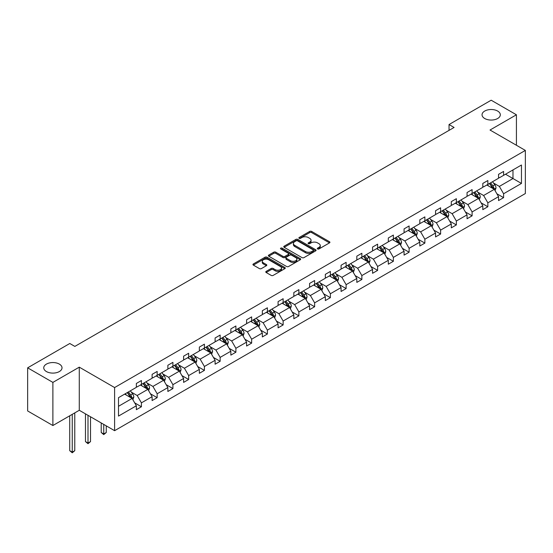 <?xml version="1.0" encoding="UTF-8"?>
<svg xmlns="http://www.w3.org/2000/svg" width="553" height="553" viewBox="0 0 553 553"><rect width="100%" height="100%" fill="white"/><g stroke="black" fill="none" stroke-linecap="round" stroke-linejoin="round"><path stroke-width="0.83" d="M59.344 364.095A9.138 5.274 0 0 0 49.39 362.955A9.138 5.274 0 0 0 43.749 367.828A9.138 5.274 0 0 0 46.424 371.561A9.138 5.274 0 0 0 56.385 372.701A9.138 5.274 0 0 0 62.019 367.828A9.138 5.274 0 0 0 59.344 364.095M497.638 111.049A9.138 5.274 0 0 0 487.684 109.909A9.138 5.274 0 0 0 482.043 114.782A9.138 5.274 0 0 0 484.718 118.508A9.138 5.274 0 0 0 494.679 119.655A9.138 5.274 0 0 0 500.32 114.782A9.138 5.274 0 0 0 497.638 111.049M317.588 248.954A0.982 0.567 0 0 0 318.977 248.954L329.505 242.878A1.403 0.809 0 0 0 329.913 242.304A1.403 0.809 0 0 0 329.505 241.737L311.664 231.437A1.403 0.809 0 0 0 309.687 231.437L299.159 237.514A0.982 0.567 0 0 0 298.869 237.914A0.982 0.567 0 0 0 299.159 238.315A0.982 0.567 0 0 0 300.542 238.315L301.91 237.527A4.486 2.592 0 0 1 308.249 237.527L309.735 238.384A4.486 2.592 0 0 1 311.049 240.216A4.486 2.592 0 0 1 309.735 242.048L308.374 242.836A0.982 0.567 0 0 0 308.083 243.237A0.982 0.567 0 0 0 308.374 243.638A0.982 0.567 0 0 0 309.756 243.638L311.125 242.85A4.486 2.592 0 0 1 317.463 242.85L318.95 243.707A4.486 2.592 0 0 1 320.263 245.539A4.486 2.592 0 0 1 318.95 247.371L317.588 248.152A0.982 0.567 0 0 0 317.298 248.553A0.982 0.567 0 0 0 317.588 248.954L317.588 248.152M266.187 271.364A1.403 0.809 0 0 0 265.779 271.938A1.403 0.809 0 0 0 266.187 272.511L271.191 275.401A1.403 0.809 0 0 0 273.175 275.401L284.864 268.647A1.403 0.809 0 0 0 285.279 268.074A1.403 0.809 0 0 0 284.864 267.507L267.03 257.207A1.403 0.809 0 0 0 265.046 257.207L253.357 263.961A1.403 0.809 0 0 0 252.949 264.528A1.403 0.809 0 0 0 253.357 265.101L259.398 268.592A1.403 0.809 0 0 0 261.382 268.592L266.387 265.703A1.403 0.809 0 0 0 266.795 265.129A1.403 0.809 0 0 0 266.387 264.555L263.387 262.827A3.747 2.164 0 0 1 262.288 261.299A3.747 2.164 0 0 1 264.604 259.302A3.747 2.164 0 0 1 268.689 259.765L280.433 266.546A3.747 2.164 0 0 1 281.532 268.074A3.747 2.164 0 0 1 279.217 270.078A3.747 2.164 0 0 1 275.131 269.608L273.175 268.475A1.403 0.809 0 0 0 271.191 268.475L266.187 271.364L266.187 272.511L271.191 269.643L271.191 268.475M79.279 367.157L52.888 382.4L27.65 367.828L27.65 410.955L52.888 425.527L79.279 410.285L114.609 430.683L114.609 387.556L79.279 367.157L79.279 410.285M516.419 145.259L516.419 114.782L490.02 130.024L525.35 150.416L114.609 387.556M516.419 114.782L491.182 100.211L449.036 124.543L449.036 130.37M27.65 367.828L69.796 343.496L74.842 346.413L454.082 127.46L449.036 124.543M302.007 257.608A1.403 0.809 0 0 0 303.991 257.608L315.68 250.855A1.403 0.809 0 0 0 316.088 250.288A1.403 0.809 0 0 0 315.68 249.714L297.846 239.414A1.403 0.809 0 0 0 295.862 239.414L284.173 246.168A1.403 0.809 0 0 0 283.758 246.742A1.403 0.809 0 0 0 284.173 247.309L302.007 257.608M281.145 249.168A0.982 0.567 0 0 1 282.141 249.306L282.141 248.138L300.272 258.61A1.403 0.809 0 0 1 300.68 259.184A1.403 0.809 0 0 1 300.272 259.751L288.583 266.505A1.403 0.809 0 0 1 286.599 266.505L268.765 256.205L268.765 255.064A1.403 0.809 0 0 0 268.357 255.631A1.403 0.809 0 0 0 268.765 256.205M268.765 255.064L273.77 252.175A1.403 0.809 0 0 1 275.747 252.175L282.984 256.35A1.403 0.809 0 0 0 284.961 256.35L288.286 254.435A1.403 0.809 0 0 0 288.694 253.862A1.403 0.809 0 0 0 288.286 253.288L280.751 248.94A0.982 0.567 0 0 1 280.468 248.539A0.982 0.567 0 0 1 281.069 248.021A0.982 0.567 0 0 1 282.141 248.138M52.888 382.4L52.888 425.527M118.501 397.669L136.363 387.349L136.363 383.45L141.416 380.533L141.416 384.439L152.11 378.259L152.11 374.353L157.163 371.443L157.163 375.349L167.863 369.169L167.863 365.263L172.909 362.353L172.909 366.252L183.61 360.079L183.61 356.173L188.656 353.256L188.656 357.162L199.356 350.989L199.356 347.084L204.403 344.166L204.403 348.072L215.103 341.892L215.103 337.987L220.149 335.077L220.149 338.982L230.85 332.802L230.85 328.897L235.896 325.987L235.896 329.892L246.597 323.712L246.597 319.807L251.643 316.89L251.643 320.795L262.343 314.622L262.343 310.717L267.389 307.8L267.389 311.705L278.09 305.526L278.09 301.62L283.136 298.71L283.136 302.615L293.837 296.436L293.837 292.53L298.883 289.62L298.883 293.525L309.583 287.346L309.583 283.44L314.629 280.523L314.629 284.429L325.33 278.256L325.33 274.35L330.376 271.433L330.376 275.339L341.077 269.159L341.077 265.26L346.123 262.343L346.123 266.249L356.823 260.069L356.823 256.163L361.869 253.253L361.869 257.159L372.57 250.979L372.57 247.073L377.623 244.163L377.623 248.062L388.317 241.889L388.317 237.984L393.37 235.066L393.37 238.972L404.07 232.799L404.07 228.894L409.116 225.977L409.116 229.882L419.817 223.702L419.817 219.797L424.863 216.887L424.863 220.792L435.564 214.612L435.564 210.707L440.61 207.797L440.61 211.702L451.31 205.522L451.31 201.617L456.356 198.7L456.356 202.605L467.057 196.433L467.057 192.527L472.103 189.61L472.103 193.515L482.804 187.336L482.804 183.437L487.85 180.52L487.85 184.426L498.55 178.246L498.55 174.34L503.596 171.43L503.596 175.336L521.465 165.015L521.465 183.437L503.596 193.75L503.596 197.656L498.55 200.566L498.55 196.661L487.85 202.84L487.85 206.746L482.804 209.656L482.804 205.757L472.103 211.93L472.103 215.836L467.057 218.753L467.057 214.847L456.356 221.027L456.356 224.926L451.31 227.843L451.31 223.937L440.61 230.117L440.61 234.023L435.564 236.933L435.564 233.027L424.863 239.207L424.863 243.113L419.817 246.023L419.817 242.124L409.116 248.297L409.116 252.203L404.07 255.12L404.07 251.214L393.37 257.387L393.37 261.293L388.317 264.21L388.317 260.304L377.623 266.484L377.623 270.389L372.57 273.3L372.57 269.394L361.869 275.574L361.869 279.479L356.823 282.389L356.823 278.484L346.123 284.664L346.123 288.569L341.077 291.486L341.077 287.581L330.376 293.754L330.376 297.659L325.33 300.576L325.33 296.671L314.629 302.85L314.629 306.749L309.583 309.666L309.583 305.761L298.883 311.94L298.883 315.846L293.837 318.756L293.837 314.851L283.136 321.03L283.136 324.936L278.09 327.846L278.09 323.947L267.389 330.12L267.389 334.026L262.343 336.943L262.343 333.037L251.643 339.21L251.643 343.116L246.597 346.033L246.597 342.127L235.896 348.307L235.896 352.213L230.85 355.123L230.85 351.217L220.149 357.397L220.149 361.303L215.103 364.213L215.103 360.307L204.403 366.487L204.403 370.392L199.356 373.31L199.356 369.404L188.656 375.577L188.656 379.482L183.61 382.4L183.61 378.494L172.909 384.674L172.909 388.579L167.863 391.489L167.863 387.584L157.163 393.764L157.163 397.669L152.11 400.579L152.11 396.674L141.416 402.854L141.416 406.759L136.363 409.676L136.363 405.771L118.501 416.084L118.501 397.669M114.609 430.683L525.35 193.543L525.35 150.416M140.407 385.019L147.872 389.333L137.172 395.513L131.331 392.139M137.172 395.513L141.416 402.854M147.872 389.333L152.11 396.674M136.363 386.423L137.172 386.886L141.416 384.439M156.153 375.929L163.619 380.243L152.918 386.423L147.077 383.049M152.918 386.423L157.163 393.764M163.619 380.243L167.863 387.584M152.11 377.326L152.918 377.796L157.163 375.349M171.9 366.839L179.366 371.153L168.665 377.326L162.824 373.952M168.665 377.326L172.909 384.674M179.366 371.153L183.61 378.494M167.863 368.236L168.665 368.706L172.909 366.252M187.647 357.75L195.112 362.056L184.412 368.236L178.571 364.862M184.412 368.236L188.656 375.577M195.112 362.056L199.356 369.404M183.61 359.146L184.412 359.609L188.656 357.162M203.393 348.653L210.859 352.966L200.158 359.146L194.317 355.773M200.158 359.146L204.403 366.487M210.859 352.966L215.103 360.307M199.356 350.056L200.158 350.519L204.403 348.072M219.14 339.563L226.606 343.876L215.912 350.056L210.064 346.683M215.912 350.056L220.149 357.397M226.606 343.876L230.85 351.217M215.103 340.959L215.912 341.429L220.149 338.982M234.887 330.473L242.359 334.786L231.659 340.959L225.811 337.586M231.659 340.959L235.896 348.307M242.359 334.786L246.597 342.127M230.85 331.869L231.659 332.339L235.896 329.892M250.633 321.383L258.106 325.696L247.405 331.869L241.557 328.496M247.405 331.869L251.643 339.21M258.106 325.696L262.343 333.037M246.597 322.779L247.405 323.242L251.643 320.795M266.38 312.286L273.853 316.599L263.152 322.779L257.311 319.406M263.152 322.779L267.389 330.12M273.853 316.599L278.09 323.947M262.343 313.689L263.152 314.152L267.389 311.705M282.127 303.196L289.599 307.509L278.899 313.689L273.058 310.316M278.899 313.689L283.136 321.03M289.599 307.509L293.837 314.851M278.09 304.592L278.899 305.062L283.136 302.615M297.873 294.106L305.346 298.42L294.645 304.592L288.804 301.226M294.645 304.592L298.883 311.94M305.346 298.42L309.583 305.761M293.837 295.502L294.645 295.973L298.883 293.525M313.62 285.016L321.093 289.33L310.392 295.502L304.551 292.129M310.392 295.502L314.629 302.85M321.093 289.33L325.33 296.671M309.583 286.413L310.392 286.876L314.629 284.429M329.367 275.919L336.839 280.233L326.139 286.413L320.298 283.039M326.139 286.413L330.376 293.754M336.839 280.233L341.077 287.581M325.33 277.323L326.139 277.786L330.376 275.339M345.113 266.829L352.586 271.143L341.885 277.323L336.044 273.949M341.885 277.323L346.123 284.664M352.586 271.143L356.823 278.484M341.077 268.233L341.885 268.696L346.123 266.249M360.86 257.739L368.333 262.053L357.632 268.233L351.791 264.859M357.632 268.233L361.869 275.574M368.333 262.053L372.57 269.394M356.823 259.136L357.632 259.606L361.869 257.159M376.607 248.65L384.079 252.963L373.379 259.136L367.538 255.763M373.379 259.136L377.623 266.484M384.079 252.963L388.317 260.304M372.57 250.046L373.379 250.516L377.623 248.062M392.36 239.56L399.826 243.866L389.125 250.046L383.284 246.673M389.125 250.046L393.37 257.387M399.826 243.866L404.07 251.214M388.317 240.956L389.125 241.419L393.37 238.972M408.107 230.463L415.573 234.776L404.872 240.956L399.031 237.583M404.872 240.956L409.116 248.297M415.573 234.776L419.817 242.124M404.07 231.866L404.872 232.329L409.116 229.882M423.854 221.373L431.319 225.686L420.619 231.866L414.778 228.493M420.619 231.866L424.863 239.207M431.319 225.686L435.564 233.027M419.817 222.769L420.619 223.239L424.863 220.792M439.6 212.283L447.066 216.596L436.365 222.769L430.524 219.396M436.365 222.769L440.61 230.117M447.066 216.596L451.31 223.937M435.564 213.679L436.365 214.149L440.61 211.702M455.347 203.193L462.813 207.506L452.119 213.679L446.271 210.306M452.119 213.679L456.356 221.027M462.813 207.506L467.057 214.847M451.31 204.589L452.119 205.052L456.356 202.605M471.094 194.096L478.566 198.409L467.866 204.589L462.018 201.216M467.866 204.589L472.103 211.93M478.566 198.409L482.804 205.757M467.057 195.499L467.866 195.962L472.103 193.515M486.84 185.006L494.313 189.32L483.612 195.499L477.764 192.126M483.612 195.499L487.85 202.84M494.313 189.32L498.55 196.661M482.804 186.409L483.612 186.873L487.85 184.426M505.511 174.223L512.984 178.536L499.359 186.409L493.518 183.036M499.359 186.409L503.596 193.75M521.465 183.437L512.984 178.536L512.984 169.916L521.465 165.015M498.55 177.313L499.359 177.783L503.596 175.336M118.501 406.296L132.126 398.423L124.653 394.109M132.126 398.423L136.363 405.771M496.884 193.778L503.596 197.656M481.138 202.868L487.85 206.746M465.391 211.965L472.103 215.836M449.644 221.055L456.356 224.926M433.898 230.145L440.61 234.023M418.151 239.235L424.863 243.113M402.404 248.325L409.116 252.203M386.658 257.421L393.37 261.293M370.904 266.511L377.623 270.389M355.157 275.601L361.869 279.479M339.411 284.691L346.123 288.569M323.664 293.788L330.376 297.659M307.917 302.878L314.629 306.749M292.171 311.968L298.883 315.846M276.424 321.058L283.136 324.936M260.677 330.148L267.389 334.026M244.931 339.245L251.643 343.116M229.184 348.335L235.896 352.213M213.437 357.425L220.149 361.303M197.691 366.515L204.403 370.392M181.944 375.611L188.656 379.482M166.197 384.701L172.909 388.579M150.451 393.791L157.163 397.669M134.697 402.881L141.416 406.759M317.982 249.092L318.95 248.532A4.486 2.592 0 0 0 320.263 246.7L320.263 245.539M311.049 240.216L311.049 241.385A4.486 2.592 0 0 1 309.735 243.216L308.768 243.776M329.484 242.891L311.664 232.606A1.403 0.809 0 0 0 309.687 232.606L299.546 238.454M315.659 250.868L297.846 240.583A1.403 0.809 0 0 0 295.862 240.583L284.187 247.322M313.205 250.689A0.982 0.567 0 0 0 313.489 250.288A0.982 0.567 0 0 0 313.205 249.887L297.549 240.845A0.982 0.567 0 0 0 296.159 240.845L294.721 241.675A4.486 2.592 0 0 0 293.408 243.507A4.486 2.592 0 0 0 294.721 245.338L305.422 251.518A4.486 2.592 0 0 0 311.768 251.518L313.205 250.689L313.205 251.85A0.982 0.567 0 0 0 313.489 251.449L313.489 250.288M293.408 243.507L293.408 244.675A4.486 2.592 0 0 0 294.721 246.507L294.721 245.338M313.205 251.85L311.768 252.68A4.486 2.592 0 0 1 305.422 252.68L294.721 246.507M268.786 256.219L273.77 253.336L273.77 252.175M288.694 253.862L288.694 255.03A1.403 0.809 0 0 1 288.286 255.597L284.961 257.518A1.403 0.809 0 0 1 282.984 257.518L275.747 253.336A1.403 0.809 0 0 0 273.77 253.336M282.141 249.306L300.251 259.765M290.491 260.684A3.747 2.164 0 0 0 294.576 261.154A3.747 2.164 0 0 0 296.885 259.15A3.747 2.164 0 0 0 295.786 257.622L291.652 255.237A1.403 0.809 0 0 0 289.668 255.237L286.35 257.152A1.403 0.809 0 0 0 285.942 257.726A1.403 0.809 0 0 0 286.35 258.292L290.491 260.684L290.491 261.846A3.747 2.164 0 0 0 294.576 262.316A3.747 2.164 0 0 0 296.885 260.318L296.885 259.15M285.942 257.726L285.942 258.887A1.403 0.809 0 0 0 286.35 259.461L286.35 258.292M290.491 261.846L286.35 259.461M281.532 268.074L281.532 269.242A3.747 2.164 0 0 1 279.217 271.24A3.747 2.164 0 0 1 275.131 270.77L273.175 269.643A1.403 0.809 0 0 0 271.191 269.643M262.288 261.299L262.288 262.461A3.747 2.164 0 0 0 263.387 263.995L263.387 262.827M266.387 264.555L266.387 265.703L263.387 263.995M284.843 268.661L267.03 258.375A1.403 0.809 0 0 0 265.046 258.375L253.378 265.115M495.08 190.647L496.006 187.965A3.781 2.184 -120 0 0 494.797 184.743L492.529 181.723M488.465 185.946L487.483 184.633M493.753 188.995L493.96 188.131A3.781 2.184 -120 0 0 492.882 185.856L490.615 182.829M489.668 183.375L492.163 186.707A1.929 1.113 60 0 1 492.509 187.287L493.96 188.131M489.405 183.527L491.672 186.555A3.781 2.184 60 0 1 492.612 188.338M479.333 199.744L480.26 197.062A3.781 2.184 -120 0 0 479.05 193.84L476.783 190.813M472.718 195.036L471.737 193.73M478.006 198.092L478.214 197.221A3.781 2.184 -120 0 0 477.135 194.946L474.868 191.919M473.921 192.465L476.416 195.797A1.929 1.113 60 0 1 476.762 196.384L478.214 197.221M473.658 192.617L475.919 195.644A3.781 2.184 60 0 1 476.866 197.428M463.58 208.834L464.513 206.151A3.781 2.184 -120 0 0 463.303 202.93L461.036 199.903M456.972 204.133L455.99 202.82M462.26 207.181L462.467 206.31A3.781 2.184 -120 0 0 461.389 204.036L459.121 201.009M458.174 201.562L460.663 204.886A1.929 1.113 60 0 1 461.015 205.474L462.467 206.31M457.912 201.714L460.172 204.734A3.781 2.184 60 0 1 461.119 206.525M447.833 217.923L448.766 215.241A3.781 2.184 -120 0 0 447.557 212.02L445.289 208.993M441.225 213.223L440.243 211.91M446.513 216.271L446.72 215.4A3.781 2.184 -120 0 0 445.642 213.126L443.375 210.105M442.428 210.652L444.916 213.976A1.929 1.113 60 0 1 445.269 214.564L446.72 215.4M442.158 210.804L444.425 213.824A3.781 2.184 60 0 1 445.372 215.615M432.087 227.013L433.02 224.331A3.781 2.184 -120 0 0 431.81 221.11L429.543 218.089M425.478 222.313L424.497 221M430.766 225.361L430.974 224.497A3.781 2.184 -120 0 0 429.888 222.223L427.628 219.195M426.681 219.741L429.169 223.073A1.929 1.113 60 0 1 429.522 223.654L430.974 224.497M426.411 219.894L428.679 222.921A3.781 2.184 60 0 1 429.626 224.705M416.34 236.103L417.273 233.428A3.781 2.184 -120 0 0 416.063 230.207L413.796 227.179M409.732 231.403L408.75 230.089M415.013 234.458L415.227 233.587A3.781 2.184 -120 0 0 414.142 231.313L411.881 228.285M410.927 228.831L413.423 232.163A1.929 1.113 60 0 1 413.775 232.751L415.227 233.587M410.665 228.983L412.932 232.011A3.781 2.184 60 0 1 413.879 233.795M400.593 245.2L401.519 242.518A3.781 2.184 -120 0 0 400.317 239.297L398.049 236.269M393.985 240.493L393.003 239.186M399.266 243.548L399.48 242.677A3.781 2.184 -120 0 0 398.395 240.403L396.135 237.375M395.181 237.921L397.676 241.253A1.929 1.113 60 0 1 398.029 241.841L399.48 242.677M394.918 238.08L397.185 241.101A3.781 2.184 60 0 1 398.125 242.891M384.847 254.29L385.773 251.608A3.781 2.184 -120 0 0 384.57 248.387L382.303 245.359M378.238 249.59L377.257 248.276M383.519 252.638L383.734 251.767A3.781 2.184 -120 0 0 382.648 249.493L380.381 246.472M379.434 247.018L381.929 250.343A1.929 1.113 60 0 1 382.282 250.931L383.734 251.767M379.171 247.17L381.439 250.191A3.781 2.184 60 0 1 382.379 251.981M369.1 263.38L370.026 260.698A3.781 2.184 -120 0 0 368.823 257.477L366.556 254.456M362.491 258.68L361.51 257.366M367.773 261.728L367.987 260.864A3.781 2.184 -120 0 0 366.902 258.583L364.634 255.562M363.687 256.108L366.183 259.44A1.929 1.113 60 0 1 366.535 260.021L367.987 260.864M363.425 256.26L365.692 259.288A3.781 2.184 60 0 1 366.632 261.071M353.353 272.47L354.279 269.788A3.781 2.184 -120 0 0 353.077 266.567L350.809 263.546M346.745 267.77L345.763 266.456M352.026 270.818L352.24 269.954A3.781 2.184 -120 0 0 351.155 267.68L348.888 264.652M347.941 265.198L350.436 268.53A1.929 1.113 60 0 1 350.789 269.117L352.24 269.954M347.678 265.35L349.945 268.378A3.781 2.184 60 0 1 350.885 270.161M337.606 281.567L338.533 278.885A3.781 2.184 -120 0 0 337.33 275.664L335.063 272.636M330.998 276.859L330.017 275.553M336.279 279.915L336.494 279.044A3.781 2.184 -120 0 0 335.408 276.77L333.141 273.742M332.194 274.288L334.689 277.62A1.929 1.113 60 0 1 335.042 278.207L336.494 279.044M331.931 274.44L334.199 277.468A3.781 2.184 60 0 1 335.139 279.258M321.86 290.657L322.786 287.975A3.781 2.184 -120 0 0 321.576 284.754L319.316 281.726M315.251 285.956L314.263 284.643M320.533 289.005L320.747 288.134A3.781 2.184 -120 0 0 319.662 285.86L317.394 282.832M316.447 283.385L318.943 286.71A1.929 1.113 60 0 1 319.295 287.297L320.747 288.134M316.185 283.537L318.452 286.558A3.781 2.184 60 0 1 319.392 288.348M306.113 299.747L307.039 297.065A3.781 2.184 -120 0 0 305.83 293.843L303.569 290.823M299.505 295.046L298.516 293.733M304.786 298.095L305 297.231A3.781 2.184 -120 0 0 303.915 294.949L301.648 291.929M300.701 292.475L303.196 295.807A1.929 1.113 60 0 1 303.542 296.387L305 297.231M300.438 292.627L302.705 295.655A3.781 2.184 60 0 1 303.645 297.438M290.366 308.837L291.293 306.155A3.781 2.184 -120 0 0 290.083 302.933L287.823 299.913M283.758 304.136L282.77 302.823M289.039 307.185L289.254 306.321A3.781 2.184 -120 0 0 288.168 304.046L285.901 301.019M284.954 301.565L287.449 304.897A1.929 1.113 60 0 1 287.795 305.477L289.254 306.321M284.691 301.717L286.959 304.744A3.781 2.184 60 0 1 287.899 306.528M274.62 317.934L275.546 315.251A3.781 2.184 -120 0 0 274.336 312.03L272.069 309.003M268.005 313.226L267.023 311.92M273.293 316.281L273.5 315.41A3.781 2.184 -120 0 0 272.422 313.136L270.154 310.109M269.207 310.655L271.703 313.986A1.929 1.113 60 0 1 272.048 314.574L273.5 315.41M268.945 310.807L271.212 313.834A3.781 2.184 60 0 1 272.152 315.618M258.873 327.023L259.799 324.341A3.781 2.184 -120 0 0 258.59 321.12L256.322 318.093M252.258 322.323L251.276 321.01M257.546 325.371L257.753 324.5A3.781 2.184 -120 0 0 256.675 322.226L254.408 319.199M253.461 319.752L255.956 323.076A1.929 1.113 60 0 1 256.302 323.664L257.753 324.5M253.198 319.904L255.465 322.924A3.781 2.184 60 0 1 256.405 324.715M243.126 336.113L244.053 333.431A3.781 2.184 -120 0 0 242.843 330.21L240.576 327.182M236.511 331.413L235.53 330.1M241.799 334.461L242.007 333.59A3.781 2.184 -120 0 0 240.928 331.316L238.661 328.295M237.714 328.841L240.209 332.166A1.929 1.113 60 0 1 240.555 332.754L242.007 333.59M237.451 328.994L239.712 332.014A3.781 2.184 60 0 1 240.659 333.805M227.373 345.203L228.306 342.521A3.781 2.184 -120 0 0 227.096 339.3L224.829 336.279M220.765 340.503L219.783 339.189M226.053 343.551L226.26 342.687A3.781 2.184 -120 0 0 225.182 340.413L222.914 337.385M221.967 337.931L224.463 341.263A1.929 1.113 60 0 1 224.808 341.844L226.26 342.687M221.705 338.083L223.965 341.111A3.781 2.184 60 0 1 224.912 342.895M211.626 354.293L212.559 351.618A3.781 2.184 -120 0 0 211.35 348.397L209.082 345.369M205.018 349.593L204.036 348.279M210.306 352.648L210.513 351.777A3.781 2.184 -120 0 0 209.435 349.503L207.168 346.475M206.221 347.021L208.709 350.353A1.929 1.113 60 0 1 209.062 350.941L210.513 351.777M205.951 347.173L208.218 350.201A3.781 2.184 60 0 1 209.165 351.985M195.88 363.39L196.813 360.708A3.781 2.184 -120 0 0 195.603 357.487L193.336 354.459M189.271 358.683L188.29 357.376M194.559 361.738L194.767 360.867A3.781 2.184 -120 0 0 193.688 358.593L191.421 355.565M190.474 356.111L192.962 359.443A1.929 1.113 60 0 1 193.315 360.031L194.767 360.867M190.204 356.263L192.472 359.291A3.781 2.184 60 0 1 193.419 361.081M180.133 372.48L181.066 369.798A3.781 2.184 -120 0 0 179.856 366.577L177.589 363.549M173.524 367.78L172.543 366.466M178.806 370.828L179.02 369.957A3.781 2.184 -120 0 0 177.935 367.683L175.674 364.662M174.72 365.208L177.216 368.533A1.929 1.113 60 0 1 177.568 369.121L179.02 369.957M174.458 365.36L176.725 368.381A3.781 2.184 60 0 1 177.672 370.171M164.386 381.57L165.312 378.888A3.781 2.184 -120 0 0 164.11 375.667L161.842 372.646M157.778 376.87L156.796 375.556M163.059 379.918L163.273 379.054A3.781 2.184 -120 0 0 162.188 376.773L159.928 373.752M158.974 374.298L161.469 377.63A1.929 1.113 60 0 1 161.822 378.211L163.273 379.054M158.711 374.45L160.978 377.478A3.781 2.184 60 0 1 161.925 379.261M103.743 424.407L103.743 433.967L106.266 432.508L106.266 425.865M106.266 432.508L103.743 434.603L101.22 432.508L101.22 422.948M101.22 432.508L103.743 433.967L103.743 434.603M148.639 390.66L149.566 387.978A3.781 2.184 -120 0 0 148.363 384.757L146.096 381.736M142.031 385.959L141.05 384.646M147.312 389.008L147.527 388.144A3.781 2.184 -120 0 0 146.441 385.87L144.174 382.842M143.227 383.388L145.722 386.72A1.929 1.113 60 0 1 146.075 387.3L147.527 388.144M142.964 383.54L145.232 386.568A3.781 2.184 60 0 1 146.172 388.351M87.996 415.317L87.996 443.057L90.519 441.598L90.519 416.768M90.519 441.598L87.996 443.7L85.473 441.598L85.473 413.858M85.473 441.598L87.996 443.057L87.996 443.7M132.893 399.757L133.819 397.075A3.781 2.184 -120 0 0 132.616 393.854L130.349 390.826M126.284 395.049L125.303 393.743M131.566 398.105L131.78 397.234A3.781 2.184 -120 0 0 130.695 394.96L128.427 391.932M127.48 392.478L129.976 395.81A1.929 1.113 60 0 1 130.328 396.397L131.78 397.234M127.218 392.63L129.485 395.658A3.781 2.184 60 0 1 130.425 397.441M72.249 414.349L72.249 452.147L74.773 450.688L74.773 412.891M74.773 450.688L72.249 452.789L69.726 450.688L69.726 415.801M69.726 450.688L72.249 452.147L72.249 452.789M318.95 248.532L318.95 247.371M308.374 243.638L308.374 242.836M309.735 243.216L309.735 242.048M299.159 238.315L299.159 237.514M309.687 232.606L309.687 231.437M311.664 232.606L311.664 231.437M329.505 242.878L329.505 241.737M284.173 247.309L284.173 246.168M295.862 240.583L295.862 239.414M297.846 240.583L297.846 239.414M315.68 250.855L315.68 249.714M305.422 252.68L305.422 251.518M311.768 252.68L311.768 251.518M275.747 253.336L275.747 252.175M282.984 257.518L282.984 256.35M284.961 257.518L284.961 256.35M288.286 255.597L288.286 254.435M300.272 259.751L300.272 258.61M273.175 269.643L273.175 268.475M275.131 270.77L275.131 269.608M253.357 265.101L253.357 263.961M265.046 258.375L265.046 257.207M267.03 258.375L267.03 257.207M284.864 268.647L284.864 267.507M494.036 189.161L495.979 188.041M492.882 185.856L494.797 184.743M490.594 187.177L491.672 186.555M478.29 198.257L480.232 197.131M477.135 194.946L479.05 193.84M474.847 196.267L475.919 195.644M462.543 207.347L464.485 206.221M461.389 204.036L463.303 202.93M459.101 205.357L460.172 204.734M446.796 216.437L448.739 215.317M445.642 213.126L447.557 212.02M443.354 214.446L444.425 213.824M431.05 225.527L432.992 224.407M429.888 222.223L431.81 221.11M427.607 223.543L428.679 222.921M415.303 234.617L417.245 233.497M414.142 231.313L416.063 230.207M411.861 232.633L412.932 232.011M399.556 243.714L401.499 242.587M398.395 240.403L400.317 239.297M396.107 241.723L397.185 241.101M383.81 252.804L385.752 251.684M382.648 249.493L384.57 248.387M380.36 250.813L381.439 250.191M368.063 261.894L370.005 260.774M366.902 258.583L368.823 257.477M364.614 259.903L365.692 259.288M352.316 270.984L354.259 269.864M351.155 267.68L353.077 266.567M348.867 269L349.945 268.378M336.57 280.081L338.512 278.954M335.408 276.77L337.33 275.664M333.12 278.09L334.199 277.468M320.816 289.171L322.765 288.051M319.662 285.86L321.576 284.754M317.374 287.18L318.452 286.558M305.069 298.261L307.012 297.141M303.915 294.949L305.83 293.843M301.627 296.27L302.705 295.655M289.323 307.35L291.265 306.231M288.168 304.046L290.083 302.933M285.88 305.367L286.959 304.744M273.576 316.447L275.518 315.321M272.422 313.136L274.336 312.03M270.134 314.457L271.212 313.834M257.829 325.537L259.772 324.411M256.675 322.226L258.59 321.12M254.387 323.546L255.465 322.924M242.083 334.627L244.025 333.507M240.928 331.316L242.843 330.21M238.64 332.636L239.712 332.014M226.336 343.717L228.278 342.597M225.182 340.413L227.096 339.3M222.894 341.733L223.965 341.111M210.589 352.807L212.532 351.687M209.435 349.503L211.35 348.397M207.147 350.823L208.218 350.201M194.843 361.904L196.785 360.777M193.688 358.593L195.603 357.487M191.4 359.913L192.472 359.291M179.096 370.994L181.038 369.874M177.935 367.683L179.856 366.577M175.654 369.003L176.725 368.381M163.349 380.084L165.292 378.964M162.188 376.773L164.11 375.667M159.907 378.093L160.978 377.478M147.603 389.174L149.545 388.054M146.441 385.87L148.363 384.757M144.153 387.19L145.232 386.568M131.856 398.271L133.798 397.144M130.695 394.96L132.616 393.854M128.407 396.28L129.485 395.658"/></g></svg>

